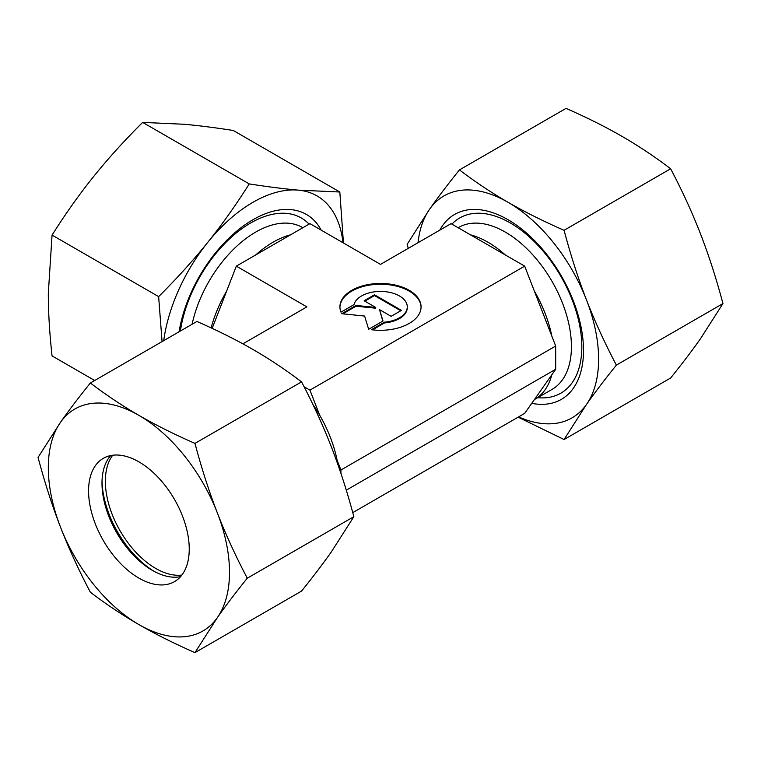 <?xml version="1.0" encoding="UTF-8"?>
<svg xmlns="http://www.w3.org/2000/svg" width="761" height="761" viewBox="0 0 761 761"><rect width="100%" height="100%" fill="white"/><g stroke="black" fill="none" stroke-linecap="round" stroke-linejoin="round"><path stroke-width="1.14" d="M458.141 227.729L458.579 227.472A93.479 53.974 60 0 1 530.617 252.519A93.479 53.974 60 0 1 571.425 346.597A93.479 53.974 60 0 1 552.067 389.394L534.612 399.468A93.479 53.974 60 0 1 534.355 399.62L551.82 374.773A93.479 53.974 60 0 1 534.612 399.468M421.071 307.273A40.571 23.42 0 0 0 389.622 284.833A40.571 23.42 0 0 0 339.929 307.273M340.966 312.153A40.571 23.42 180 0 1 339.929 306.883A40.571 23.42 180 0 1 389.622 284.062A40.571 23.42 180 0 1 421.071 306.883A40.571 23.42 180 0 1 371.378 329.703L384.419 322.179A26.778 15.458 0 0 0 406.992 309.147A26.778 15.458 0 0 0 407.278 306.883A26.778 15.458 0 0 0 382.469 291.463A26.778 15.458 0 0 0 354.008 304.619L340.966 312.153M384.419 322.179L384.419 322.949L372.481 329.846M407.278 306.883L407.278 307.663A26.778 15.458 180 0 1 406.992 309.927A26.778 15.458 180 0 1 384.419 322.949M374.479 294.792L401.447 310.364L391.116 316.329L379.53 309.641L383.002 321.009L368.657 329.285L364.614 316.053L341.689 313.722L356.034 305.437L375.725 307.444L364.148 300.757L374.479 294.792L374.479 295.563L364.814 301.147M375.725 307.444L375.725 308.215L356.034 306.207L342.83 313.836M356.034 305.437L356.034 306.207M382.802 321.123L379.53 309.641M400.771 310.745L374.479 295.563M304.077 386.74L309.936 390.127L524.681 266.141L451.064 223.639L380.5 264.381L309.936 223.639L236.319 266.141L212.167 328.381M226.645 291.073A93.479 53.974 120 0 0 211.111 327.886M290.588 234.807A93.479 53.974 120 0 0 255.658 254.973M302.859 227.729L302.421 227.472A93.479 53.974 120 0 0 192.095 324.262M242.883 343.839L306.883 306.883L236.319 266.141M470.412 234.807A93.479 53.974 60 0 1 505.342 254.973M551.82 336.086L534.355 291.073A93.479 53.974 60 0 1 551.82 336.086L555.682 346.027L340.928 470.013L340.928 473.409M551.82 374.773L555.682 369.275L555.682 346.027M534.355 291.073L524.681 266.141M352.752 512.638L524.681 413.375L534.355 399.62M312.952 404.567A93.479 53.974 60 0 1 319.601 415.059A93.479 53.974 60 0 1 337.066 460.063A93.479 53.974 60 0 1 337.865 464.476M309.936 390.127L319.601 415.059M337.066 460.063L340.928 470.013M555.682 369.275L346.284 490.17M153.979 571.273A75.929 43.834 60 0 1 102.022 481.285M181.879 575.05A71.182 41.094 60 0 1 131.044 546.74A71.182 41.094 60 0 1 105.351 481.237A71.182 41.094 60 0 1 112.714 455.23M180.566 576.648A71.182 41.094 60 0 1 152.324 570.35A71.182 41.094 60 0 1 101.993 483.178A71.182 41.094 60 0 1 110.668 455.573M88.571 490.921A71.182 41.094 60 0 1 103.315 458.341A71.182 41.094 60 0 1 158.164 477.404A71.182 41.094 60 0 1 189.242 549.042A71.182 41.094 60 0 1 174.497 581.623A71.182 41.094 60 0 1 119.648 562.56A71.182 41.094 60 0 1 88.571 490.921M194.968 443.397C174.24 434.312 155.558 424.971 138.911 415.373A128.124 73.969 60 0 1 217.37 512.971A128.124 73.969 60 0 1 229.508 572.291A128.124 73.969 60 0 1 217.37 617.59C225.694 605.746 235.663 592.619 247.277 578.208C235.663 556.158 225.694 534.412 217.37 512.971C209.056 491.52 201.589 468.329 194.968 443.397L301.546 381.87C313.151 403.92 323.121 425.665 331.454 447.107C339.767 468.557 347.235 491.749 353.846 516.681L331.454 551.725C323.121 563.559 313.151 576.686 301.546 591.097L194.968 652.624L217.37 617.59A128.124 73.969 60 0 1 138.911 624.591C155.558 634.198 174.24 643.54 194.968 652.624M38.05 457.418C44.671 482.35 52.138 505.542 60.452 526.993A128.124 73.969 60 0 1 48.314 467.673A128.124 73.969 60 0 1 60.452 422.374L38.05 457.418M90.359 383.002C78.744 397.413 68.775 410.531 60.452 422.374A128.124 73.969 60 0 1 138.911 415.373C122.274 405.756 106.093 394.969 90.359 383.002L196.928 321.475C217.656 330.559 236.348 339.901 252.994 349.499C269.622 359.116 285.813 369.903 301.546 381.87M247.277 578.208L353.846 516.681M90.359 592.229C106.093 604.196 122.274 614.983 138.911 624.591A128.124 73.969 60 0 1 60.452 526.993C68.775 548.434 78.744 570.179 90.359 592.229M537.713 397.68A101.156 58.407 -120 0 0 581.823 346.854A101.156 58.407 -120 0 0 510.298 222.963A101.156 58.407 -120 0 0 451.92 224.134M531.73 403.34A106.768 61.641 -120 0 0 583.506 350.469A106.768 61.641 -120 0 0 524.586 231.401A106.768 61.641 -120 0 0 439.791 230.155M459.454 169.903L566.032 108.376C586.76 117.46 605.442 126.802 622.089 136.409C638.726 146.017 654.907 156.804 670.641 168.771C682.256 190.821 692.225 212.566 700.548 234.008C708.862 255.458 716.329 278.65 722.95 303.582L700.548 338.626C692.225 350.469 682.256 363.587 670.641 377.998L564.072 439.525L586.465 404.491A128.124 73.969 -120 0 0 598.603 359.192A128.124 73.969 -120 0 0 586.465 299.872C578.151 278.421 570.693 255.23 564.072 230.298C543.344 221.213 524.652 211.872 508.006 202.274C491.378 192.657 475.187 181.869 459.454 169.903C447.849 184.314 437.879 197.441 429.546 209.275L407.154 244.319L408.248 248.362M518.593 416.895A128.124 73.969 -120 0 0 586.465 404.491C594.798 392.647 604.767 379.52 616.372 365.118C604.767 343.059 594.798 321.313 586.465 299.872A128.124 73.969 -120 0 0 508.006 202.274A128.124 73.969 -120 0 0 429.546 209.275A128.124 73.969 -120 0 0 418.027 242.711M722.95 303.582L616.372 365.118M670.641 168.771L564.072 230.298M518.117 417.161L564.072 439.525M309.08 224.134A101.156 58.407 120 0 0 250.702 222.963L250.702 222.963A101.156 58.407 120 0 0 180.386 331.025M321.209 230.155A106.768 61.641 120 0 0 252.994 219.71A106.768 61.641 120 0 0 179.082 331.777M94.687 380.5L52.062 355.891C49.57 333.404 48.314 312.543 48.314 293.327L52.062 235.092C65.36 214.012 79.201 194.502 93.613 176.571C108.033 158.649 124.376 140.585 142.659 122.388L184.21 124.271C198.631 125.555 214.973 127.629 233.256 130.483L339.834 192.01L298.293 190.136C283.872 188.842 267.52 186.768 249.237 183.915C235.948 205.004 222.098 224.505 207.696 242.436C193.275 260.367 176.923 278.421 158.64 296.628L162.064 341.603M342.973 242.711A128.124 73.969 120 0 0 298.293 190.136A128.124 73.969 120 0 0 252.994 202.274A128.124 73.969 120 0 0 207.696 242.436A128.124 73.969 120 0 0 163.71 340.652M142.659 122.388L249.237 183.915M343.439 242.987L339.834 192.01M52.062 235.092L158.64 296.628"/></g></svg>
